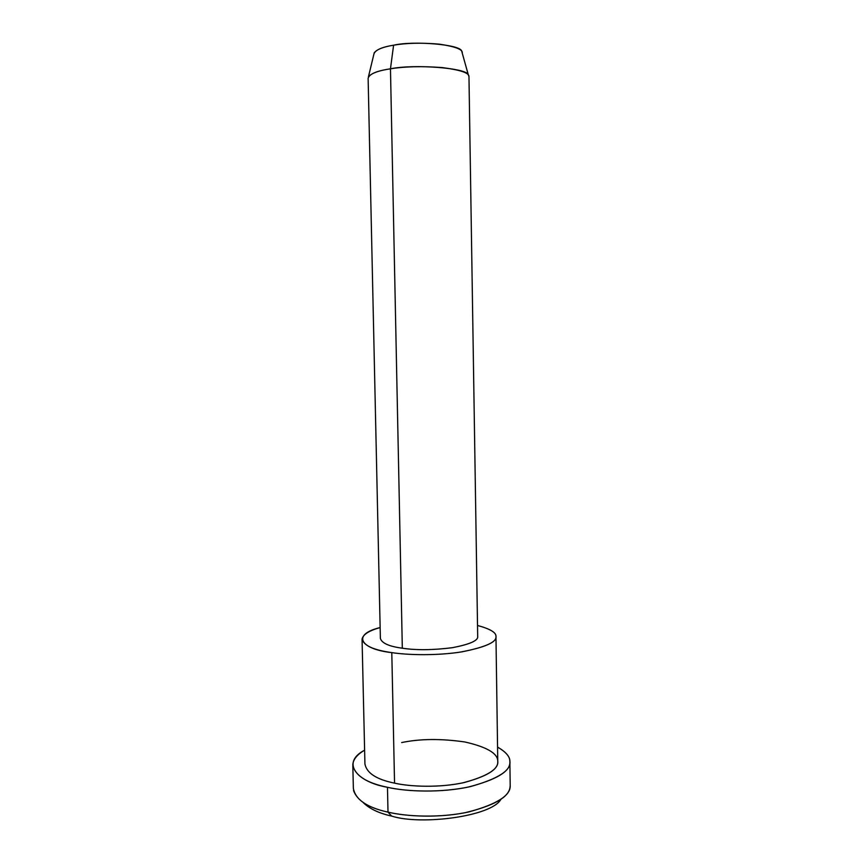 <?xml version="1.0" encoding="UTF-8"?>
<svg xmlns="http://www.w3.org/2000/svg" width="863" height="863" viewBox="0 0 863 863"><rect width="100%" height="100%" fill="white"/><g stroke="black" fill="none" stroke-linecap="round" stroke-linejoin="round"><path stroke-width="1.29" d="M352.827 765.772L353.366 788.351C355.405 799.591 366.948 807.509 388.005 812.115C406.872 816.722 440.594 818.178 468.922 811.9C497.002 804.165 510.767 795.406 510.195 785.621L509.936 787.746C508.35 797.488 493.528 805.783 465.491 812.622C437.714 818.113 406.149 816.506 388.005 812.115L391.683 816.085C420.615 825.492 491.576 816.592 500.907 799.311C491.576 816.592 420.615 825.492 391.683 816.085L388.005 812.115C368.674 807.919 357.185 800.702 353.517 790.476M363.215 802.59C369.612 808.847 379.105 813.345 391.683 816.085C379.105 813.345 369.612 808.847 363.215 802.59M373.916 54.067C375.211 50.043 381.77 47.087 393.593 45.2C406.149 42.999 421.327 42.643 439.138 44.132C454.909 46.462 462.622 49.353 462.288 52.805L461.727 51.262C461.069 44.423 413.517 40.593 393.593 45.2L390.464 68.813L393.593 45.2C383.42 46.807 376.969 49.342 374.229 52.783L368.436 76.807C371.478 73.193 378.825 70.529 390.464 68.813C413.301 63.916 467.886 67.907 468.372 75.059L468.965 76.516C469.159 72.902 460.238 69.925 442.212 67.573C421.931 66.073 404.682 66.494 390.464 68.813C376.764 70.852 369.31 74.002 368.123 78.274L380.378 638.383C381.716 643.14 389.03 646.419 402.32 648.21C416.106 650.303 432.741 650.141 452.212 647.725C469.494 644.424 477.994 640.734 477.692 636.678L477.703 636.495C478.285 640.551 469.936 644.273 452.665 647.649C433.064 650.141 416.279 650.324 402.32 648.21L390.464 68.813L402.32 648.21M391.791 652.611C408.167 655.179 437.681 655.761 461.964 651.835C485.847 647.056 497.185 641.867 495.966 636.29C496.085 632.417 489.936 628.814 477.519 625.47C490.464 628.987 496.624 632.762 495.966 636.797C496.408 642.385 484.65 647.466 460.723 652.029C436.602 655.761 407.908 655.125 391.791 652.611C373.711 650.098 363.798 645.61 362.061 639.127C362.999 634.532 369.019 630.67 380.141 627.552C350.982 634.596 360.799 649.354 391.791 652.611L394.553 783.14C410.561 786.776 439.019 787.876 462.913 782.817C486.613 776.603 498.231 769.569 497.768 761.727L497.757 761.015C498.987 768.857 487.768 776.031 464.121 782.558C440.065 787.887 410.81 786.862 394.553 783.14L391.791 652.611M362.061 639.127L364.93 764.046C366.721 773.129 376.592 779.494 394.553 783.14M387.465 787.283C406.775 791.77 441.824 793.011 470.443 786.592C498.501 778.739 511.63 770.174 509.85 760.907C509.699 756.29 505.61 751.684 497.563 747.11C506.225 752.083 510.335 757.056 509.882 762.018C510.443 771.317 496.646 779.645 468.512 787.013C440.13 792.989 406.354 791.641 387.465 787.283C366.387 782.935 354.833 775.427 352.794 764.769C353.215 759.386 357.153 754.521 364.618 750.174C340.507 762.719 357.002 782.094 387.465 787.283L388.005 812.115L387.465 787.283M401.651 742.568C419.99 738.728 441.079 738.534 464.93 741.986C486.667 746.948 497.617 753.291 497.757 761.015M461.727 51.262L468.372 75.059M468.965 76.516L477.692 636.678M497.768 761.727L495.966 636.797M510.195 785.621L509.882 762.018"/></g></svg>
